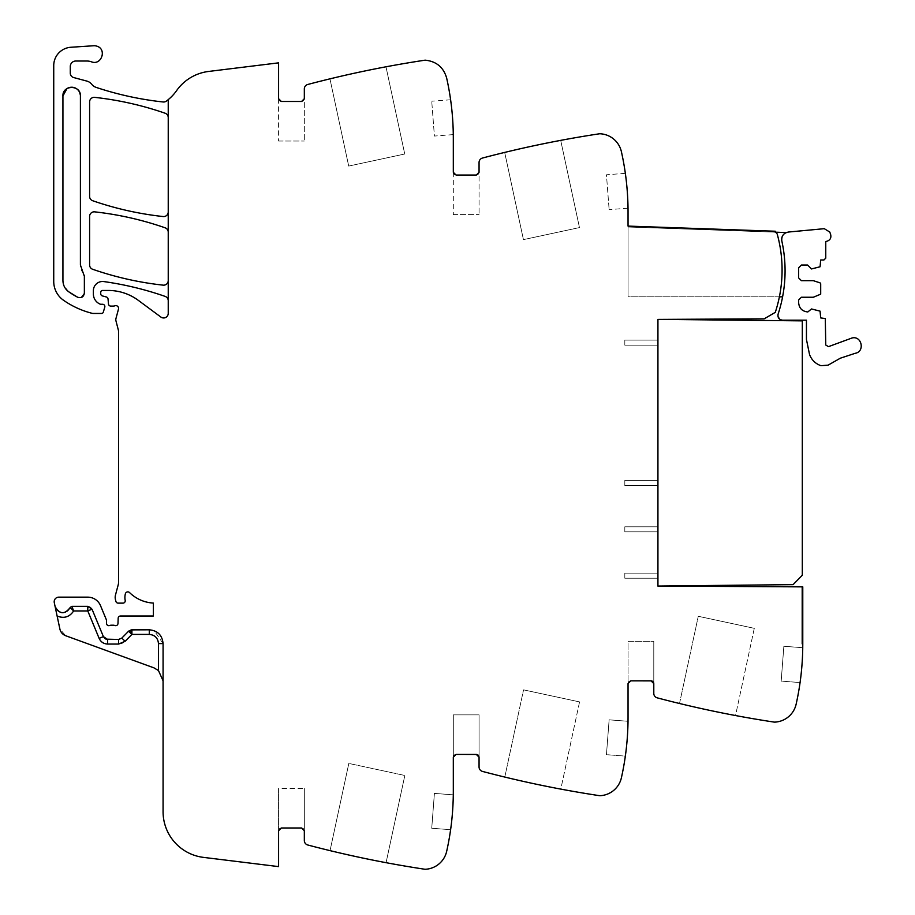 <?xml version="1.0" encoding="UTF-8"?>
<svg xmlns="http://www.w3.org/2000/svg" width="915" height="915" viewBox="0 0 915 915"><rect width="100%" height="100%" fill="white"/><g stroke="black" fill="none" stroke-linecap="round" stroke-linejoin="round"><path stroke-width="0.69" stroke-dasharray="4.58 3.43" d="M777.361 234.595A3.729 3.729 0 0 0 775.211 232.147L775.245 231.232L628.045 226.097L628.045 211.834A275.884 275.884 0 0 0 621.411 151.718A22.989 22.989 0 0 0 600.343 133.784A5.513 5.513 0 0 0 599.188 133.83A1103.547 1103.547 0 0 0 482.479 158.043A4.598 4.598 0 0 0 479.06 162.493L479.06 172.294L476.303 175.051L456.07 175.051L453.314 172.294L453.314 138.268C453.302 117.978 451.095 97.939 446.68 78.152C443.638 67.493 436.615 61.511 425.612 60.207A5.513 5.513 0 0 0 424.457 60.264A1103.547 1103.547 0 0 0 307.76 84.477A4.598 4.598 0 0 0 304.329 88.915L304.329 98.717L301.573 101.474L281.34 101.474L278.583 98.717L278.583 62.849L208.609 71.45A45.979 45.979 0 0 0 176.618 90.608A45.979 45.979 0 0 1 166.37 101.108A4.598 4.598 0 0 1 163.133 101.977A321.874 321.874 0 0 1 96.212 87.417A9.653 9.653 0 0 1 91.694 84.26A9.196 9.196 0 0 0 86.868 81.092L73.692 77.558A4.598 4.598 0 0 1 70.283 73.12L70.283 66.532A5.513 5.513 0 0 1 75.808 61.019L86.822 61.019A13.794 13.794 0 0 1 91.431 61.808A8.281 8.281 0 0 0 101.016 58.709A8.281 8.281 0 0 0 93.65 45.75L70.913 47.26A18.391 18.391 0 0 0 53.733 65.617L53.733 281.443A22.989 22.989 0 0 0 63.593 300.314A87.36 87.36 0 0 0 92.083 313.307A4.598 4.598 0 0 0 93.204 313.456L101.554 313.456A1.841 1.841 0 0 0 103.315 312.129L104.767 307.211A2.299 2.299 0 0 0 102.572 304.26L100.902 304.26A2.299 2.299 0 0 1 99.975 304.066A11.037 11.037 0 0 1 93.376 293.955L93.376 290.695A9.196 9.196 0 0 1 103.841 281.58A321.874 321.874 0 0 1 165.146 296.403A4.598 4.598 0 0 1 168.234 300.738L168.234 313.365A4.598 4.598 0 0 1 160.891 317.059L138.359 300.383A50.577 50.577 0 0 0 108.279 290.455L102.572 290.455A1.841 1.841 0 0 0 100.73 292.297L100.73 293.704A2.299 2.299 0 0 0 102.434 295.934L106.346 296.975A2.299 2.299 0 0 1 108.039 298.999L108.485 303.997A2.299 2.299 0 0 0 110.772 306.09L113.254 306.09A4.598 4.598 0 0 0 114.855 305.804A2.756 2.756 0 0 1 118.481 309.11L115.965 318.489A4.598 4.598 0 0 0 115.953 320.833L118.424 330.361A4.598 4.598 0 0 1 118.573 331.505L118.573 582.272A9.196 9.196 0 0 1 118.252 584.651L115.484 595.013A9.196 9.196 0 0 0 115.484 599.771L115.931 601.43A2.299 2.299 0 0 0 118.149 603.134L122.942 603.134A2.299 2.299 0 0 0 125.195 600.389A14.709 14.709 0 0 1 125.378 593.778A2.528 2.528 0 0 1 129.598 592.611A36.783 36.783 0 0 0 153.377 603.077L153.377 616.012L120.471 616.012A2.299 2.299 0 0 0 118.172 618.231L117.989 623.447A2.299 2.299 0 0 1 114.867 625.505A4.598 4.598 0 0 0 113.208 625.208L111.298 625.208A4.598 4.598 0 0 0 109.651 625.505A2.299 2.299 0 0 1 106.517 623.367L106.517 620.599A2.299 2.299 0 0 0 106.346 619.73L100.524 605.673A13.794 13.794 0 0 0 87.783 597.152L58.789 597.152A4.598 4.598 0 0 0 54.294 602.711L55.117 606.599A7.812 7.812 0 0 0 70.135 607.583A1.841 1.841 0 0 1 71.873 606.348L87.783 606.348A4.598 4.598 0 0 1 92.026 609.196L103.395 636.623A4.598 4.598 0 0 0 107.638 639.459L118.561 639.459A4.598 4.598 0 0 0 121.832 638.087L128.626 631.178A4.598 4.598 0 0 1 131.897 629.806L149.282 629.806A13.794 13.794 0 0 1 163.076 643.6L163.076 811.742A45.979 45.979 0 0 0 203.462 857.378L278.583 866.608L278.583 830.74L281.34 827.983L301.573 827.983L304.329 830.74L304.329 788.433L304.329 840.542A4.598 4.598 0 0 0 307.76 844.991A1103.547 1103.547 0 0 0 424.457 869.193A5.513 5.513 0 0 0 425.612 869.25A22.989 22.989 0 0 0 446.68 851.305A275.884 275.884 0 0 0 453.314 791.201L453.314 757.174L456.07 754.406L476.303 754.406L479.06 757.174L479.06 766.976A4.598 4.598 0 0 0 482.479 771.414A1103.547 1103.547 0 0 0 599.188 795.627A5.513 5.513 0 0 0 600.343 795.684A22.989 22.989 0 0 0 621.411 777.739A275.884 275.884 0 0 0 628.045 717.623L628.045 683.596L630.801 680.84L651.034 680.84L653.79 683.596L653.79 693.398A4.598 4.598 0 0 0 657.21 697.848A1103.547 1103.547 0 0 0 773.918 722.061A5.513 5.513 0 0 0 775.074 722.107A22.989 22.989 0 0 0 796.142 704.173A275.884 275.884 0 0 0 802.775 644.057L801.849 644.057L801.849 586.858L801.849 644.057L801.849 586.858L801.849 644.057L802.775 644.057L802.775 586.858L657.931 586.103L657.931 319.415L764.151 318.855L775.28 312.358A135.18 135.18 0 0 0 777.361 234.595A3.729 3.729 0 0 0 775.211 232.147L775.245 231.232L777.361 234.595A135.18 135.18 0 0 0 777.361 234.595A135.18 135.18 0 0 1 779.386 296.837A135.18 135.18 0 0 0 777.361 234.606M651.034 680.84A2.756 2.756 0 0 1 653.79 683.596A2.756 2.756 0 0 0 651.034 680.84L630.801 680.84L651.034 680.84A2.756 2.756 0 0 1 653.79 683.596L653.79 641.301L653.79 683.596L653.79 641.301L628.045 641.301L628.045 683.596A2.756 2.756 0 0 1 629.943 680.977M476.303 754.406L456.07 754.406L476.303 754.406A2.756 2.756 0 0 1 479.06 757.174L479.06 714.867L479.06 757.174L479.06 714.867L453.314 714.867L453.314 757.174A2.756 2.756 0 0 1 456.07 754.406A2.756 2.756 0 0 0 453.314 757.174L453.314 714.867L453.314 757.174L456.07 754.406A2.756 2.756 0 0 0 453.314 757.174L453.314 714.867L479.06 714.867L453.314 714.867L479.06 714.867L479.06 757.174A2.756 2.756 0 0 0 476.303 754.406A2.756 2.756 0 0 1 479.06 757.174M301.573 827.983A2.756 2.756 0 0 1 304.329 830.74A2.756 2.756 0 0 0 301.573 827.983L281.34 827.983A2.756 2.756 0 0 0 278.583 830.74A2.756 2.756 0 0 1 281.34 827.983L301.573 827.983A2.756 2.756 0 0 1 304.329 830.74L304.329 788.433L304.329 830.74A2.756 2.756 0 0 0 301.573 827.983L281.34 827.983A2.756 2.756 0 0 0 278.583 830.74L278.583 788.433L278.583 830.74A2.756 2.756 0 0 1 281.34 827.983M154.258 630.732L149.282 629.806L131.897 629.806A4.598 4.598 0 0 0 128.626 631.178A4.598 4.598 0 0 1 131.897 629.806L128.626 631.178M131.897 629.806L131.897 634.404L125.115 641.301A9.196 9.196 0 0 1 118.561 644.057L118.561 639.459A4.598 4.598 0 0 0 121.832 638.087A4.598 4.598 0 0 1 118.561 639.459L107.638 639.459A4.598 4.598 0 0 1 103.395 636.623L92.026 609.196A4.598 4.598 0 0 0 87.783 606.348A4.598 4.598 0 0 1 92.026 609.196L87.783 606.348L71.873 606.348A1.841 1.841 0 0 0 70.135 607.583A7.812 7.812 0 0 1 55.117 606.599L59.887 629.028L65.743 635.753L154.006 667.881A13.794 13.794 0 0 1 158.478 670.558L163.076 680.84L163.076 643.6L163.076 680.84M94.703 211.857A4.598 4.598 0 0 0 89.601 216.432L89.601 264.938A4.598 4.598 0 0 0 92.69 269.284A321.874 321.874 0 0 0 163.133 285.148A4.598 4.598 0 0 0 168.234 280.573L168.234 232.158A4.598 4.598 0 0 0 165.146 227.812A321.874 321.874 0 0 0 94.703 211.857M63.924 285.674L62.929 280.55L62.929 95.961A8.738 8.738 0 0 0 62.929 95.961L62.929 280.55L62.929 95.961C62.392 84.695 80.943 84.695 80.406 95.961L80.406 264.938A13.794 13.794 0 0 0 83.368 273.482L84.363 276.33A4.598 4.598 0 0 0 83.368 273.482L84.363 276.33L84.363 293.155L84.363 276.33L84.363 293.155L80.783 297.638M77.626 297.226A77.432 77.432 0 0 0 77.626 297.238L68.751 291.805C64.988 288.991 63.055 285.24 62.929 280.55A13.794 13.794 0 0 0 68.751 291.793M80.566 297.684L77.626 297.238A4.598 4.598 0 0 0 84.363 293.155C83.631 297.009 81.389 298.37 77.626 297.238L68.751 291.805L63.924 285.697M80.406 264.938L80.406 95.961L80.406 264.938M163.133 216.546A4.598 4.598 0 0 0 168.234 211.971L168.234 117.566A4.598 4.598 0 0 0 165.135 113.231A321.874 321.874 0 0 0 94.703 97.367A4.598 4.598 0 0 0 89.601 101.942L89.601 196.382A4.598 4.598 0 0 0 92.69 200.728A321.874 321.874 0 0 0 163.133 216.546M779.386 296.837L628.045 296.837L628.045 226.097L775.245 231.232L628.045 226.097L628.045 296.837L782.6 296.837A138.577 138.577 0 0 0 784.498 283.433C785.791 269.136 784.898 254.976 781.822 240.954C781.353 235.853 783.652 232.879 788.696 232.01L824.289 228.681L829.813 232.078L830.683 234.686C831.369 237.957 830.134 240.13 826.977 241.228L825.765 241.503L825.765 258.144L823.923 259.986L820.698 259.986L820.069 266.768L811.502 268.953L807.602 265.041L801.391 265.041L798.635 267.809L798.635 277.92L801.391 280.676L813.344 280.676L820.069 282.861L820.698 283.742L820.698 294.173L813.344 297.238L801.391 297.238L798.635 299.994L798.635 302.751C799.184 308.332 802.249 311.397 807.831 311.946L811.502 308.961L820.069 311.146L820.698 317.928L825.296 318.546L825.765 345.024L828.475 346.648L851.991 338.001C861.747 335.428 865.213 351.646 855.262 353.281L840.336 358.2L828.086 365.165L820.927 365.691C815.448 363.701 811.651 359.995 809.546 354.562L806.447 339.476L806.447 320.17L782.474 320.17L779.557 319.118M802.741 647.706C803.427 646.688 800.591 683.665 800.076 682.556L781.181 681.103L783.858 646.264L781.181 681.103L800.076 682.556C800.591 683.665 803.427 646.688 802.741 647.706L783.858 646.264L802.741 647.706M802.707 650.142L801.929 665.537L802.707 650.142M801.917 665.765L800.625 678.404L801.917 665.765M679.513 703.498L698.271 616.287L679.513 703.498A1103.547 1103.547 0 0 0 735.523 715.541L754.292 628.331L698.271 616.287L754.292 628.331L735.523 715.541A1103.547 1103.547 0 0 1 679.513 703.498A1103.547 1103.547 0 0 0 735.523 715.541M653.79 683.596L653.79 641.301L628.045 641.301L628.045 683.596A2.756 2.756 0 0 1 630.801 680.84A2.756 2.756 0 0 0 629.955 680.977M628.022 721.283C628.697 720.254 625.86 757.243 625.345 756.122L606.451 754.669L609.127 719.831L606.451 754.669L625.345 756.122C625.86 757.243 628.697 720.254 628.022 721.283L609.127 719.831L628.022 721.283M627.976 723.708L627.21 739.103L627.976 723.708M627.187 739.343L625.894 751.981L627.187 739.343M504.783 777.064L523.552 689.853L504.783 777.064A1103.547 1103.547 0 0 0 560.803 789.107L579.561 701.908L523.552 689.853L579.561 701.908L560.803 789.107A1103.547 1103.547 0 0 1 504.783 777.064A1103.547 1103.547 0 0 0 560.803 789.107M453.291 794.849C453.966 793.831 451.129 830.809 450.615 829.699L431.731 828.247L434.408 793.396L431.731 828.247L450.615 829.699C451.129 830.809 453.966 793.831 453.291 794.849L434.408 793.396L453.291 794.849M453.245 797.285L452.479 812.692L453.245 797.285M452.456 812.886L451.164 825.547L452.456 812.897M330.052 850.641L348.821 763.43L330.052 850.641A1103.547 1103.547 0 0 0 386.073 862.685L404.83 775.474L348.821 763.43L404.83 775.474L348.821 763.43L330.052 850.641A1103.547 1103.547 0 0 0 386.073 862.685L404.83 775.474L386.073 862.685L404.83 775.474L348.821 763.43L330.052 850.641A1103.547 1103.547 0 0 0 386.073 862.685M278.583 788.433L278.583 830.74L278.583 788.433L304.329 788.433L278.583 788.433M168.234 117.566L168.234 99.644M168.234 232.158L168.234 211.971M168.234 300.738L168.234 280.573M278.583 98.717L278.583 141.024L278.583 98.717A2.756 2.756 0 0 0 281.34 101.474A2.756 2.756 0 0 1 278.583 98.717M301.573 101.474A2.756 2.756 0 0 0 304.329 98.717L304.329 141.024L304.329 98.717A2.756 2.756 0 0 1 301.573 101.474L281.34 101.474M385.981 66.795A1103.547 1103.547 0 0 0 329.949 78.85L348.707 166.061L404.739 154.006L385.981 66.795L404.739 154.006L348.707 166.061L329.949 78.85M453.245 132.183L452.502 117.074L453.245 132.183M452.399 115.816L451.164 103.921L452.399 115.816M453.314 172.294L453.314 214.59L453.314 172.294A2.756 2.756 0 0 0 456.07 175.051A2.756 2.756 0 0 1 453.314 172.294M476.303 175.051A2.756 2.756 0 0 0 479.06 172.294L479.06 214.59L479.06 172.294A2.756 2.756 0 0 1 476.303 175.051L456.07 175.051M560.701 140.372A1103.547 1103.547 0 0 0 504.68 152.416L523.437 239.627L579.47 227.572L560.701 140.372L579.47 227.572L523.437 239.627L504.68 152.416M627.976 205.886L627.198 190.343L627.976 205.886M627.187 190.137L625.826 176.95L627.187 190.137M657.931 345.161L657.931 340.106L657.931 345.161L657.931 340.106L657.931 345.161L624.819 345.161L624.819 340.106L624.819 345.161L624.819 340.106L624.819 345.161L657.931 345.161L624.819 345.161L624.819 340.106L657.931 340.106L624.819 340.106L657.931 340.106L624.819 340.106L624.819 345.161L657.931 345.161L624.819 345.161L657.931 345.161L624.819 345.161L657.931 345.161L657.931 340.106L624.819 340.106L624.819 345.161L624.819 340.106L657.931 340.106L624.819 340.106L657.931 340.106L657.931 345.161M657.931 531.844L657.931 526.788L657.931 531.844L657.931 526.788L657.931 531.844L624.819 531.844L624.819 526.788L624.819 531.844L624.819 526.788L624.819 531.844L657.931 531.844L624.819 531.844L657.931 531.844L624.819 531.844L624.819 526.788L624.819 531.844L657.931 531.844L624.819 531.844L657.931 531.844L657.931 526.788L624.819 526.788L657.931 526.788L624.819 526.788L657.931 526.788L624.819 526.788L624.819 531.844L624.819 526.788L657.931 526.788L624.819 526.788L657.931 526.788L657.931 531.844M657.931 578.2L657.931 573.133L657.931 578.2L657.931 573.133L657.931 578.2L624.819 578.2L624.819 573.133L624.819 578.2L624.819 573.133L624.819 578.2L657.931 578.2L624.819 578.2L657.931 578.2L624.819 578.2L624.819 573.133L624.819 578.2L657.931 578.2L624.819 578.2L657.931 578.2L657.931 573.133L624.819 573.133L657.931 573.133L624.819 573.133L657.931 573.133L624.819 573.133L624.819 578.2L624.819 573.133L657.931 573.133L624.819 573.133L657.931 573.133L657.931 578.2M657.931 485.499L657.931 480.444L657.931 485.499L657.931 480.444L657.931 485.499L624.819 485.499L624.819 480.444L624.819 485.499L624.819 480.444L624.819 485.499L657.931 485.499L624.819 485.499L657.931 485.499L624.819 485.499L624.819 480.444L624.819 485.499L657.931 485.499L624.819 485.499L657.931 485.499L657.931 480.444L624.819 480.444L657.931 480.444L624.819 480.444L657.931 480.444L624.819 480.444L624.819 485.499L624.819 480.444L657.931 480.444L624.819 480.444L657.931 480.444L657.931 485.499M802.775 586.858L801.849 586.858L802.775 586.858L802.775 644.057L802.684 586.858M88.858 606.473L71.873 606.348L70.135 607.583L73.646 610.946L71.873 606.348L70.135 607.583A7.812 7.812 0 0 1 55.117 606.599M105.946 639.139L105.191 638.75M131.897 634.404L149.282 634.404A9.196 9.196 0 0 1 158.478 643.6L163.076 643.6A13.794 13.794 0 0 0 149.282 629.806A13.794 13.794 0 0 1 163.076 643.6L154.303 630.744M783.858 646.264L781.181 681.103L783.858 646.264M698.271 616.287L754.292 628.331L698.271 616.287M628.045 641.301L653.79 641.301L628.045 641.301M628.045 683.596L630.801 680.84A2.756 2.756 0 0 0 628.045 683.596M651.537 680.886L652.246 681.126M652.944 681.606L653.459 682.293M609.127 719.831L606.451 754.669L609.127 719.831M523.552 689.853L579.561 701.908L523.552 689.853M476.807 754.463L477.527 754.692M478.213 755.172L478.728 755.859M434.408 793.396L431.731 828.247L434.408 793.396M278.583 141.024L304.329 141.024L278.583 141.024M453.291 134.608L434.408 136.06L431.731 101.21L434.408 136.06M450.615 99.769L431.731 101.21M453.314 214.59L479.06 214.59L453.314 214.59M625.345 173.335L606.451 174.788L609.127 209.627L606.451 174.788M628.022 208.185L609.127 209.627M129.267 630.641L131.062 629.886M66.989 88.583L71.084 87.245M71.198 87.234L75.305 88.012M75.407 88.069L78.701 90.779M78.77 90.882L80.406 95.961M802.775 644.057L801.849 644.057L802.775 644.057M785.07 270.154A138.886 138.886 0 0 0 784.052 254.061A138.886 138.886 0 0 1 785.07 270.154M784.635 233.451A7.366 7.366 0 0 0 782.165 236.665A7.366 7.366 0 0 1 784.635 233.451M786.225 232.559L628.045 227.011L628.045 296.837L628.045 227.011L775.257 232.17M782.6 296.837A138.577 138.577 0 0 0 784.498 283.433A138.577 138.577 0 0 1 778.105 314.131L779.546 319.118M657.931 319.415L802.306 320.868L802.306 575.238L793.111 584.628L657.931 586.046L657.931 319.358L661.614 319.392M107.638 639.459A4.598 4.598 0 0 1 103.395 636.623L99.14 638.384A9.196 9.196 0 0 0 107.638 644.057L107.638 640.077M129.598 592.611A36.783 36.783 0 0 0 153.377 603.077A36.783 36.783 0 0 1 129.598 592.611A2.528 2.528 0 0 0 129.587 592.6A2.528 2.528 0 0 1 129.598 592.611M158.478 643.6L158.478 670.558M125.115 641.301L121.832 638.087M92.026 609.196L87.783 610.946L99.14 638.384M57.13 616.035A12.41 12.41 0 0 0 61.957 617.362C67.092 617.488 70.993 615.349 73.646 610.946L87.783 610.946M71.873 606.348L70.135 607.583"/><path stroke-width="1.37" d="M158.478 670.558L158.478 643.6L163.076 643.6L163.076 811.742A45.979 45.979 0 0 0 203.462 857.378L278.583 866.608L278.583 830.74L281.34 827.983L301.573 827.983L304.329 830.74L304.329 840.542A4.598 4.598 0 0 0 307.76 844.991A1103.547 1103.547 0 0 0 424.457 869.193A5.513 5.513 0 0 0 425.612 869.25A22.989 22.989 0 0 0 446.68 851.305A275.884 275.884 0 0 0 453.314 791.201L453.314 757.174L456.07 754.406L476.303 754.406L479.06 757.174L479.06 766.976A4.598 4.598 0 0 0 482.479 771.414A1103.547 1103.547 0 0 0 599.188 795.627A5.513 5.513 0 0 0 600.343 795.684A22.989 22.989 0 0 0 621.411 777.739A275.884 275.884 0 0 0 628.045 717.623L628.045 683.596L630.801 680.84L651.034 680.84L653.79 683.596L653.79 693.398A4.598 4.598 0 0 0 657.21 697.848A1103.547 1103.547 0 0 0 773.918 722.061A5.513 5.513 0 0 0 775.074 722.107A22.989 22.989 0 0 0 796.142 704.173A275.884 275.884 0 0 0 802.775 644.057L802.775 586.858L657.931 586.103L657.931 319.415L764.151 318.855L775.28 312.358A135.18 135.18 0 0 0 777.361 234.595A3.729 3.729 0 0 0 775.211 232.147L775.245 231.232L628.045 226.097L628.045 211.834A275.884 275.884 0 0 0 621.411 151.718A22.989 22.989 0 0 0 600.343 133.784A5.513 5.513 0 0 0 599.188 133.83A1103.547 1103.547 0 0 0 482.479 158.043A4.598 4.598 0 0 0 479.06 162.493L479.06 172.294L476.303 175.051L456.07 175.051L453.314 172.294L453.314 138.268C453.302 117.978 451.095 97.939 446.68 78.152C443.638 67.493 436.615 61.511 425.612 60.207A5.513 5.513 0 0 0 424.457 60.264A1103.547 1103.547 0 0 0 307.76 84.477A4.598 4.598 0 0 0 304.329 88.915L304.329 98.717L301.573 101.474L281.34 101.474L278.583 98.717L278.583 62.849L208.609 71.45A45.979 45.979 0 0 0 176.618 90.608A45.979 45.979 0 0 1 168.234 99.644L168.234 313.365A4.598 4.598 0 0 1 160.891 317.059L138.359 300.383A50.577 50.577 0 0 0 108.279 290.455L102.572 290.455A1.841 1.841 0 0 0 100.73 292.297L100.73 293.704A2.299 2.299 0 0 0 102.434 295.934L106.346 296.975A2.299 2.299 0 0 1 108.039 298.999L108.485 303.997A2.299 2.299 0 0 0 110.772 306.09L113.254 306.09A4.598 4.598 0 0 0 114.855 305.804A2.756 2.756 0 0 1 118.481 309.11L115.965 318.489A4.598 4.598 0 0 0 115.953 320.833L118.424 330.361A4.598 4.598 0 0 1 118.573 331.505L118.573 582.272A9.196 9.196 0 0 1 118.252 584.651L115.484 595.013A9.196 9.196 0 0 0 115.484 599.771L115.931 601.43A2.299 2.299 0 0 0 118.149 603.134L122.942 603.134A2.299 2.299 0 0 0 125.195 600.389A14.709 14.709 0 0 1 125.378 593.778A2.528 2.528 0 0 1 129.598 592.611A36.783 36.783 0 0 0 153.377 603.077L153.377 616.012L120.471 616.012A2.299 2.299 0 0 0 118.172 618.231L117.989 623.447A2.299 2.299 0 0 1 114.867 625.505A4.598 4.598 0 0 0 113.208 625.208L111.298 625.208A4.598 4.598 0 0 0 109.651 625.505A2.299 2.299 0 0 1 106.517 623.367L106.517 620.599A2.299 2.299 0 0 0 106.346 619.73L100.524 605.673A13.794 13.794 0 0 0 87.783 597.152L58.789 597.152A4.598 4.598 0 0 0 54.294 602.711L55.117 606.599C59.647 614.342 64.645 614.674 70.135 607.583C64.645 614.674 59.647 614.342 55.117 606.599L59.887 629.028A9.196 9.196 0 0 0 65.743 635.753L154.006 667.881L158.478 670.558L163.076 680.84M71.645 87.222A8.738 8.738 0 0 0 62.929 95.949C62.403 84.695 80.943 84.695 80.406 95.961A8.738 8.738 0 0 0 71.69 87.222M68.751 291.793A13.794 13.794 0 0 0 68.751 291.805A77.432 77.432 0 0 0 77.626 297.226L68.751 291.805C64.988 288.991 63.055 285.24 62.929 280.55L62.929 95.961L66.989 88.583M71.873 606.348L70.135 607.583L73.646 610.946L87.783 610.946L87.783 606.348L87.783 610.946L92.026 609.196L87.783 606.348L71.873 606.348L73.646 610.946C69.517 617.076 64.004 618.769 57.13 616.035M105.191 638.75L103.395 636.623L92.026 609.196L103.395 636.623L107.638 639.459L118.561 639.459L121.832 638.087L128.626 631.178L131.897 634.404L128.626 631.178L131.897 629.806L149.282 629.806C157.666 630.618 162.264 635.216 163.076 643.6M802.741 647.706L802.707 650.142L802.741 647.706M800.625 678.404L800.076 682.556L800.625 678.404M679.513 703.498A1103.547 1103.547 0 0 0 735.523 715.541M651.034 680.84L630.801 680.84L651.537 680.886M628.022 721.283L627.976 723.708L628.022 721.283M625.894 751.981L625.345 756.122L625.894 751.981M504.783 777.064A1103.547 1103.547 0 0 0 560.803 789.107M476.303 754.406L456.07 754.406L476.807 754.463M453.291 794.849L453.245 797.285L453.291 794.849M451.164 825.547L450.615 829.699L451.164 825.547M330.052 850.641A1103.547 1103.547 0 0 0 386.073 862.685M131.897 629.806L131.92 634.404L131.062 629.886L149.282 629.806L149.282 634.404L149.282 629.806M105.946 639.139L118.561 639.459L121.832 638.087L125.115 641.301L118.561 644.057L118.561 639.459M168.234 300.738A4.598 4.598 0 0 0 165.146 296.403A321.874 321.874 0 0 0 103.841 281.58A9.196 9.196 0 0 0 93.376 290.695L93.376 293.955A11.037 11.037 0 0 0 99.975 304.066A2.299 2.299 0 0 0 100.902 304.26L102.572 304.26A2.299 2.299 0 0 1 104.767 307.211L103.315 312.129A1.841 1.841 0 0 1 101.554 313.456L93.204 313.456A4.598 4.598 0 0 1 92.083 313.307A87.36 87.36 0 0 1 63.593 300.314A22.989 22.989 0 0 1 53.733 281.443L53.733 65.617A18.391 18.391 0 0 1 70.913 47.26L93.65 45.75A8.281 8.281 0 0 1 96.967 46.208C107.192 49.296 101.325 65.857 91.431 61.808A13.794 13.794 0 0 0 86.822 61.019L75.808 61.019A5.513 5.513 0 0 0 70.283 66.532L70.283 73.12A4.598 4.598 0 0 0 73.692 77.558L86.868 81.092A9.196 9.196 0 0 1 91.694 84.26A9.653 9.653 0 0 0 96.212 87.417A321.874 321.874 0 0 0 163.133 101.977A4.598 4.598 0 0 0 166.37 101.108A45.979 45.979 0 0 0 168.234 99.644M281.34 101.474L301.573 101.474M385.981 66.795A1103.547 1103.547 0 0 0 329.949 78.85M453.291 134.608L453.245 132.183L453.291 134.608M452.502 117.074L452.399 115.816L452.502 117.074M451.164 103.921L450.615 99.769L451.164 103.921M456.07 175.051L476.303 175.051M560.701 140.372A1103.547 1103.547 0 0 0 504.68 152.416M628.022 208.185L627.976 205.886L628.022 208.185M625.826 176.95L625.345 173.335L625.826 176.95M168.234 232.158A4.598 4.598 0 0 0 165.146 227.812A321.874 321.874 0 0 0 94.703 211.857A4.598 4.598 0 0 0 89.601 216.432L89.601 264.938A4.598 4.598 0 0 0 92.69 269.284A321.874 321.874 0 0 0 163.133 285.148A4.598 4.598 0 0 0 168.234 280.573M80.406 95.961L80.406 264.938L84.363 276.33L84.363 293.155C83.631 297.009 81.389 298.37 77.626 297.238M168.234 117.566A4.598 4.598 0 0 0 165.135 113.231A321.874 321.874 0 0 0 94.703 97.367A4.598 4.598 0 0 0 89.601 101.942L89.601 196.382A4.598 4.598 0 0 0 92.69 200.728A321.874 321.874 0 0 0 163.133 216.546A4.598 4.598 0 0 0 168.234 211.971M652.246 681.126L652.944 681.606M653.459 682.293L653.79 683.596M477.527 754.692L478.213 755.172M478.728 755.859L479.06 757.174M281.34 827.983L301.573 827.983M158.478 643.6C157.94 638.018 154.875 634.953 149.282 634.404L131.897 634.404L125.115 641.301M129.267 630.641L131.897 634.404M84.294 275.587L84.363 276.33M782.6 296.837L779.386 296.837M784.498 283.433A138.886 138.886 0 0 0 785.07 270.154A138.886 138.886 0 0 1 784.498 283.433C785.791 269.136 784.898 254.976 781.822 240.954C781.353 235.853 783.652 232.879 788.696 232.01L824.289 228.681L829.813 232.078L830.683 234.686C831.369 237.957 830.134 240.13 826.977 241.228L825.765 241.503L825.765 258.144L823.923 259.986L820.698 259.986L820.069 266.768L811.502 268.953L807.602 265.041L801.391 265.041L798.635 267.809L798.635 277.92L801.391 280.676L813.344 280.676L820.069 282.861L820.698 283.742L820.698 294.173L813.344 297.238L801.391 297.238L798.635 299.994L798.635 302.751C799.184 308.332 802.249 311.397 807.831 311.946L811.502 308.961L820.069 311.146L820.698 317.928L825.296 318.546L825.765 345.024L828.475 346.648L851.991 338.001C861.747 335.428 865.213 351.646 855.262 353.281L840.336 358.2L828.086 365.165L820.927 365.691C815.448 363.701 811.651 359.995 809.546 354.562L806.447 339.476L806.447 320.17L782.474 320.17C778.985 319.621 777.533 317.608 778.105 314.131A138.577 138.577 0 0 0 784.498 283.433M781.822 240.954A138.886 138.886 0 0 1 784.052 254.061A138.886 138.886 0 0 0 781.822 240.954A7.366 7.366 0 0 1 782.165 236.665A7.366 7.366 0 0 0 781.742 240.542M786.225 232.559A7.366 7.366 0 0 0 784.635 233.451A7.366 7.366 0 0 1 786.225 232.559L775.257 232.17M661.614 319.392L802.306 320.868L802.306 575.238L793.111 584.628L657.931 586.046L657.931 319.415M87.783 610.946L99.14 638.384C100.833 641.987 103.658 643.874 107.638 644.057L118.561 644.057L107.638 644.057L107.638 640.077M99.14 638.384L103.395 636.623"/></g></svg>
